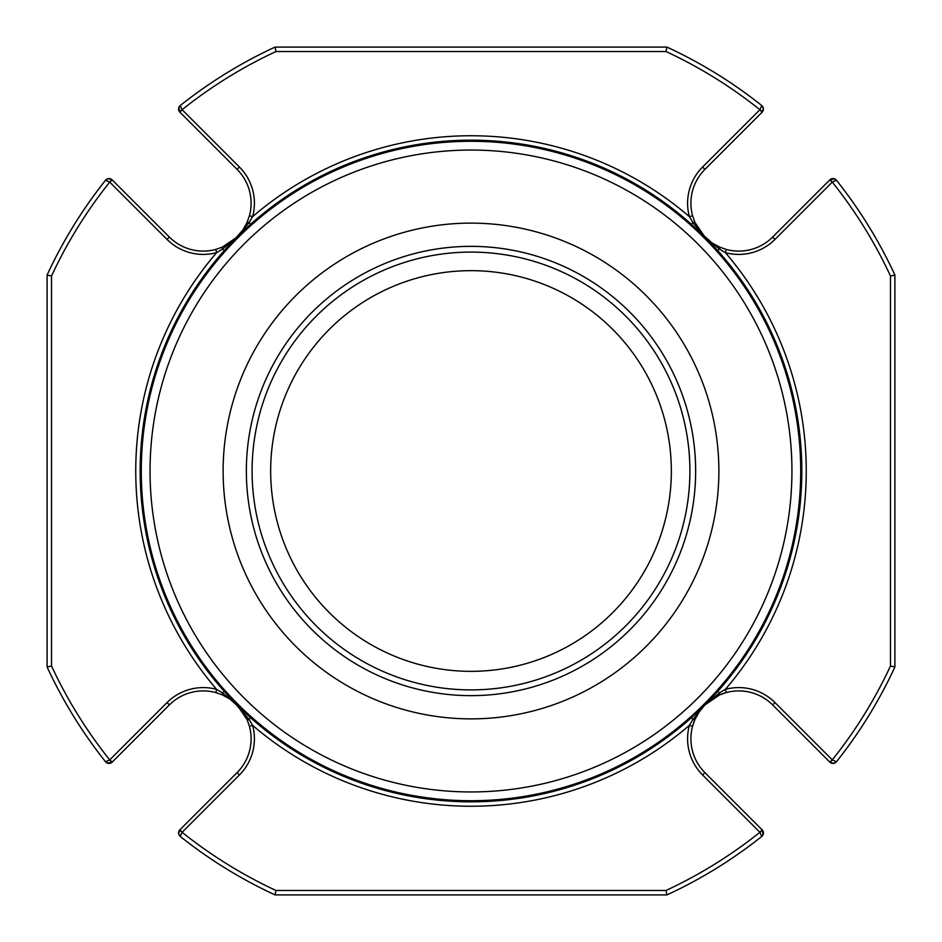 <?xml version="1.0" encoding="UTF-8"?>
<svg xmlns="http://www.w3.org/2000/svg" width="942" height="942" viewBox="0 0 942 942"><rect width="100%" height="100%" fill="white"/><g stroke="black" fill="none" stroke-linecap="round" stroke-linejoin="round"><path stroke-width="1.41" d="M671.34 471A200.34 200.34 0 0 0 471 270.66A200.34 200.34 0 0 0 270.66 471A200.34 200.34 0 0 0 471 671.34A200.34 200.34 0 0 0 671.34 471M178.556 832.975A4.416 4.416 0 0 1 179.522 830.22L178.627 833.8L180.216 836.437A467.008 467.008 0 0 0 275.029 894.9L666.971 894.9A467.008 467.008 0 0 0 761.784 836.437L762.985 834.953M109.802 763.385L107.094 762.996L111.78 762.478A4.416 4.416 0 0 1 107.094 763.008L105.563 761.784L107.047 762.985M106.681 762.773A4.416 4.416 0 0 1 105.563 761.784L109.708 759.888A1.107 1.107 0 0 0 109.802 759.805L167.028 702.579A51.186 51.186 0 0 1 216.636 689.379L222.524 692.912L237.078 704.922L242.73 711.74M833.376 763.432A4.416 4.416 0 0 1 830.22 762.478L833.8 763.373L836.437 761.784A4.416 4.416 0 0 1 835.318 762.773M832.198 763.385L834.918 762.996A4.416 4.416 0 0 1 833.505 763.42M762.773 835.318A4.416 4.416 0 0 1 761.784 836.437A467.008 467.008 0 0 1 666.971 894.9L665.994 890.484A462.593 462.593 0 0 0 759.888 832.292L762.478 830.22A4.416 4.416 0 0 1 763.444 832.975M763.409 833.576A4.416 4.416 0 0 1 763.008 834.906L761.784 836.437L759.888 832.292A1.107 1.107 0 0 0 759.805 832.198L762.149 829.855L704.922 772.628L762.149 829.855A4.416 4.416 0 0 1 762.478 830.22L762.996 834.906L763.385 832.198M239.421 774.972L182.195 832.198L179.851 829.855L237.078 772.628L239.421 774.972A51.186 51.186 0 0 0 252.621 725.364L249.418 726.223L247.098 719.629A3.321 0.73 156.4 0 0 249.088 719.476L252.621 725.364A335.246 335.246 0 0 0 689.379 725.364L692.912 719.476A3.321 0.73 23.6 0 0 694.902 719.629L692.582 726.223A47.865 47.865 0 0 1 699.199 711.846L704.922 704.922A47.865 47.865 0 0 1 772.628 704.922L774.972 702.579L832.198 759.805A1.107 1.107 0 0 0 832.292 759.888L836.437 761.784A467.008 467.008 0 0 0 894.9 666.971L894.9 275.029L890.484 276.006A462.593 462.593 0 0 0 832.292 182.112L830.22 179.522A4.416 4.416 0 0 1 834.906 178.992L836.437 180.216A467.008 467.008 0 0 1 877.014 240.245A467.008 467.008 0 0 0 836.437 180.216L834.953 179.015M835.318 179.227A4.416 4.416 0 0 1 836.437 180.216L832.292 182.112A1.107 1.107 0 0 0 832.198 182.195L829.855 179.851L772.628 237.078L829.855 179.851A4.416 4.416 0 0 1 830.22 179.522L834.906 179.004L832.198 178.615M763.444 109.025A4.416 4.416 0 0 1 762.149 112.145A4.416 4.416 0 0 0 762.478 111.78L763.373 108.2L761.784 105.563A467.008 467.008 0 0 0 666.971 47.1L275.029 47.1A467.008 467.008 0 0 0 180.216 105.563A467.008 467.008 0 0 1 240.245 64.986A467.008 467.008 0 0 0 180.216 105.563L179.015 107.047M179.227 106.681A4.416 4.416 0 0 1 180.216 105.563A467.008 467.008 0 0 1 275.029 47.1L276.006 51.516A462.593 462.593 0 0 0 182.112 109.708L179.522 111.78A4.416 4.416 0 0 1 178.556 109.025M178.591 108.424A4.416 4.416 0 0 1 178.992 107.094L180.216 105.563L182.112 109.708A1.107 1.107 0 0 0 182.195 109.802L179.851 112.145L237.078 169.372A47.865 47.865 0 0 1 249.418 215.777L252.621 216.636L249.088 222.524A3.321 0.73 -156.4 0 0 247.098 222.371L249.418 215.777M108.624 178.568A4.416 4.416 0 0 1 111.78 179.522L108.2 178.627L105.563 180.216A4.416 4.416 0 0 1 106.681 179.227M109.802 178.615L107.082 179.004A4.416 4.416 0 0 1 108.495 178.58M179.522 111.78A4.416 4.416 0 0 0 179.851 112.145A4.416 4.416 0 0 1 179.522 111.78L179.004 107.094L178.615 109.802M759.805 109.802L762.149 112.145L704.922 169.372L702.579 167.028L759.805 109.802A1.107 1.107 0 0 0 759.888 109.708L761.784 105.563A467.008 467.008 0 0 0 666.971 47.1L665.994 51.516L276.006 51.516M726.223 692.582L719.629 694.902A3.321 0.73 66.4 0 0 719.476 692.912L725.364 689.379L726.223 692.582A47.865 47.865 0 0 1 772.628 704.922L829.855 762.149A4.416 4.416 0 0 0 830.22 762.478L832.292 759.888A462.593 462.593 0 0 0 890.484 665.994L890.484 276.006M182.195 832.198A1.107 1.107 0 0 0 182.112 832.292L180.216 836.437A467.008 467.008 0 0 0 275.029 894.9L276.006 890.484L665.994 890.484M247.098 719.629L237.078 704.922L230.119 699.176L222.371 694.902L215.777 692.582A47.865 47.865 0 0 0 169.372 704.922L112.145 762.149A4.416 4.416 0 0 1 111.78 762.478A4.416 4.416 0 0 0 112.145 762.149L169.372 704.922L167.028 702.579M109.802 182.195L112.145 179.851L169.372 237.078L167.028 239.421L109.802 182.195A1.107 1.107 0 0 0 109.708 182.112L105.563 180.216A467.008 467.008 0 0 0 47.1 275.029L47.1 666.971A467.008 467.008 0 0 0 105.563 761.784A467.008 467.008 0 0 1 47.1 666.971L51.516 665.994A462.593 462.593 0 0 0 109.708 759.888L111.78 762.478M834.953 762.985L836.437 761.784A467.008 467.008 0 0 0 877.014 701.755A467.008 467.008 0 0 1 836.437 761.784A467.008 467.008 0 0 0 894.9 666.971L890.484 665.994M701.755 64.986A467.008 467.008 0 0 1 761.784 105.563A467.008 467.008 0 0 0 701.755 64.986M694.902 222.371A3.321 0.73 -23.6 0 0 692.912 222.524L689.379 216.636L692.582 215.777L694.902 222.371L704.922 237.078L699.27 230.26M704.922 169.372A47.865 47.865 0 0 0 692.582 215.777M719.629 247.098L726.223 249.418A47.865 47.865 0 0 0 772.628 237.078A47.865 47.865 0 0 1 726.223 249.418L725.364 252.621L719.476 249.088A3.321 0.73 -66.4 0 0 719.629 247.098L711.881 242.824L704.922 237.078L711.245 243.566M894.9 275.029A467.008 467.008 0 0 0 836.437 180.216A467.008 467.008 0 0 1 894.9 275.029M694.902 719.629L699.176 711.881L704.922 704.922L711.74 699.27M719.629 694.902L704.922 704.922L698.434 711.245M179.522 830.22A4.416 4.416 0 0 1 179.851 829.855A4.416 4.416 0 0 0 179.522 830.22L182.112 832.292A462.593 462.593 0 0 0 276.006 890.484M237.078 772.628A47.865 47.865 0 0 0 249.418 726.223M692.582 726.223A47.865 47.865 0 0 0 704.922 772.628A47.865 47.865 0 0 1 692.582 726.223L689.379 725.364A51.186 51.186 0 0 0 702.579 774.972L704.922 772.628M169.372 704.922A47.865 47.865 0 0 1 215.777 692.582L216.636 689.379A335.246 335.246 0 0 1 216.636 252.621L215.777 249.418L222.371 247.098L237.078 237.078L230.26 242.73M107.047 179.015L105.563 180.216A467.008 467.008 0 0 0 47.1 275.029L51.516 276.006L51.516 665.994M111.78 179.522A4.416 4.416 0 0 1 112.145 179.851A4.416 4.416 0 0 0 111.78 179.522L109.708 182.112A462.593 462.593 0 0 0 51.516 276.006M169.372 237.078A47.865 47.865 0 0 0 215.777 249.418M247.098 222.371L242.824 230.119L237.078 237.078L243.566 230.755M167.028 239.421A51.186 51.186 0 0 0 216.636 252.621L222.524 249.088L237.078 237.078L249.088 222.524L250.631 224.255L224.255 250.631L222.524 249.088A3.321 0.73 -113.6 0 1 222.371 247.098M692.912 222.524L704.922 237.078L719.476 249.088L717.745 250.631L691.369 224.255L692.912 222.524M719.476 692.912L704.922 704.922L692.912 719.476L691.369 717.745L717.745 691.369L719.476 692.912M222.371 694.902A3.321 0.73 -66.4 0 1 222.524 692.912L224.255 691.369A330.819 330.819 0 0 1 353.073 161.906A330.819 330.819 0 0 1 801.819 471A330.819 330.819 0 0 1 224.255 691.369L250.631 717.745L249.088 719.476L230.755 698.434M800.712 471A329.712 329.712 0 0 1 306.138 756.544A329.712 329.712 0 0 1 306.138 185.456A329.712 329.712 0 0 1 800.712 471M471 718.876A247.876 247.876 0 0 0 685.67 347.068A247.876 247.876 0 0 0 256.33 347.068A247.876 247.876 0 0 0 471 718.876M791.939 471A320.939 320.939 0 0 1 310.53 748.949A320.939 320.939 0 0 1 310.53 193.051A320.939 320.939 0 0 1 791.939 471M665.994 51.516A462.593 462.593 0 0 1 759.888 109.708L762.478 111.78A4.416 4.416 0 0 1 762.149 112.145M832.198 759.805L829.855 762.149A4.416 4.416 0 0 0 830.22 762.478M702.579 167.028A51.186 51.186 0 0 0 689.379 216.636A335.246 335.246 0 0 0 252.621 216.636A51.186 51.186 0 0 0 239.421 167.028L237.078 169.372M182.195 109.802L239.421 167.028M774.972 702.579A51.186 51.186 0 0 0 725.364 689.379A335.246 335.246 0 0 0 725.364 252.621A51.186 51.186 0 0 0 774.972 239.421L772.628 237.078M832.198 182.195L774.972 239.421M759.805 832.198L702.579 774.972M112.145 762.149L109.802 759.805M471 689.897A218.897 218.897 0 0 0 660.577 361.551A218.897 218.897 0 0 0 281.423 361.551A218.897 218.897 0 0 0 471 689.897M471 695.643A224.643 224.643 0 0 0 665.547 358.678A224.643 224.643 0 0 0 276.453 358.678A224.643 224.643 0 0 0 471 695.643M762.996 107.082L763.385 109.802M762.985 107.047L761.784 105.563M179.004 834.918L178.615 832.198M179.015 834.953L180.216 836.437M242.824 230.119C242.859 231.508 225.974 248.865 242.824 230.119L230.755 243.566M711.881 242.824L698.434 230.755M230.119 699.176L243.566 711.245M711.245 698.434L704.922 704.922"/></g></svg>
